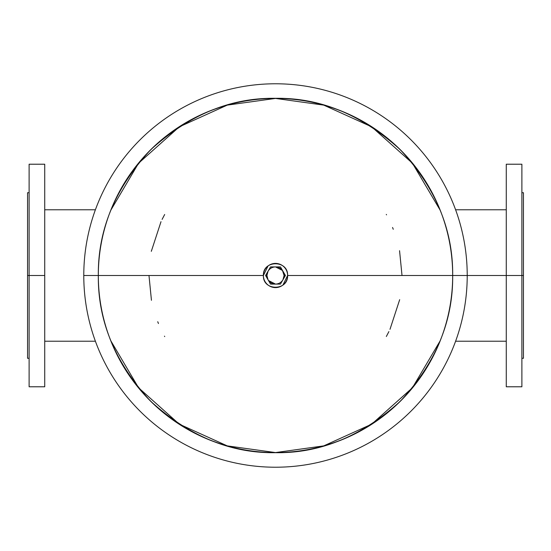 <?xml version="1.0" encoding="UTF-8"?>
<svg xmlns="http://www.w3.org/2000/svg" width="551" height="551" viewBox="0 0 551 551"><rect width="100%" height="100%" fill="white"/><g stroke="black" fill="none" stroke-linecap="round" stroke-linejoin="round"><path stroke-width="0.83" d="M282.959 285.032L287.601 275.5A12.101 12.101 0 0 0 275.5 263.399A12.101 12.101 0 0 0 263.399 275.5C262.648 259.886 288.352 259.886 287.601 275.5C288.352 291.114 262.648 291.114 263.399 275.5A12.101 12.101 0 0 0 275.5 287.601A12.101 12.101 0 0 0 287.601 275.5L506.273 275.5L506.273 164.219L521.887 164.219L521.887 275.5L523.45 275.5L506.273 275.5L521.887 275.5L521.887 386.781L506.273 386.781L506.273 275.5L506.273 381.43L506.273 341.227L455.601 341.227M268.061 279.798L265.582 275.5L268.061 271.202C269.776 268.447 272.256 267.015 275.5 266.911L280.459 266.911L285.418 275.5L280.459 284.089L275.5 284.089L268.551 280.549L268.061 279.798L266.911 275.5L268.061 271.202L270.541 266.911L265.582 275.5L268.048 279.777L270.541 284.089L268.061 279.798L270.541 284.089L280.459 284.089L285.418 275.5L280.459 266.911L270.541 266.911L275.5 266.911L282.449 270.451L284.089 275.5L282.938 279.798C281.224 282.553 278.744 283.985 275.5 284.089L270.541 284.089L268.061 279.798A8.589 8.589 0 0 0 275.417 284.089M268.73 285.535L269.859 286.21M273.124 287.367L275.5 287.601M277.876 287.367L281.141 286.21M282.27 265.465L281.141 264.79M277.876 263.633L275.5 263.399M273.124 263.633L269.859 264.79M268.041 265.968L263.399 275.5L98.319 275.5A177.181 177.181 0 0 0 275.5 452.681A177.181 177.181 0 0 0 452.681 275.5A177.181 177.181 0 0 0 275.5 98.319A177.181 177.181 0 0 0 98.319 275.5L83.78 275.5A191.72 191.72 0 0 0 275.5 467.22A191.72 191.72 0 0 0 467.22 275.5A191.72 191.72 0 0 0 275.5 83.78A191.72 191.72 0 0 0 83.78 275.5L263.399 275.5M282.98 279.722A8.589 8.589 0 0 0 284.089 275.5L285.418 275.5L284.089 275.5A8.589 8.589 0 0 0 282.98 271.278M275.583 284.089A8.589 8.589 0 0 0 282.897 279.867M268.02 271.278A8.589 8.589 0 0 0 266.911 275.5L265.582 275.5L266.911 275.5A8.589 8.589 0 0 0 268.02 279.722M275.417 266.911A8.589 8.589 0 0 0 268.103 271.133M282.938 271.202A8.589 8.589 0 0 0 275.583 266.911M521.887 192.719L523.45 192.719L523.45 358.281L521.887 358.281M506.273 275.5L467.22 275.5A191.72 191.72 0 0 1 275.5 467.22A191.72 191.72 0 0 1 83.78 275.5A191.72 191.72 0 0 1 275.5 83.78A191.72 191.72 0 0 1 467.22 275.5L452.681 275.5C453.17 229.657 435.648 187.671 400.109 149.541C361.635 114.67 320.103 97.596 275.5 98.319C230.897 97.596 189.365 114.67 150.891 149.541C115.352 187.671 97.83 229.657 98.319 275.5C97.83 321.343 115.352 363.329 150.891 401.459C189.365 436.33 230.897 453.404 275.5 452.681C320.103 453.404 361.635 436.33 400.109 401.459C435.648 363.329 453.17 321.343 452.681 275.5L287.601 275.5M399.682 299.668L389.991 329.326M388.896 331.599L386.334 336.503M164.715 336.599L164.474 336.151M158.454 323.52L157.731 321.722M151.442 300.288L148.984 275.5M151.318 251.332L161.009 221.674M162.104 219.401L164.666 214.497M151.442 250.712L151.373 251.056M386.285 214.401L386.526 214.849M392.546 227.48L393.269 229.278M399.558 250.712L402.016 275.5M44.727 275.5L44.727 386.781L29.113 386.781L29.113 275.5L44.727 275.5L29.113 275.5L29.113 164.219L44.727 164.219L44.727 275.5M29.113 275.5L29.113 386.781L29.113 275.5L27.55 275.5L29.113 275.5M29.113 358.281L27.55 358.281L27.55 192.719L29.113 192.719M27.55 275.5L27.55 358.281L27.55 275.5M111.075 341.227L138.57 387.773L179.302 424.16L227.274 445.883L275.5 452.571L323.726 445.883L371.698 424.16L412.43 387.773L439.925 341.227A177.071 177.071 0 0 1 111.075 341.227M439.925 209.773L412.43 163.227L371.698 126.84L323.726 105.117L275.5 98.429L227.274 105.117L179.302 126.84L138.57 163.227L111.075 209.773A177.071 177.071 0 0 1 439.925 209.773M506.273 209.773L455.601 209.773M44.727 209.773L95.399 209.773M44.727 341.227L95.399 341.227"/></g></svg>
